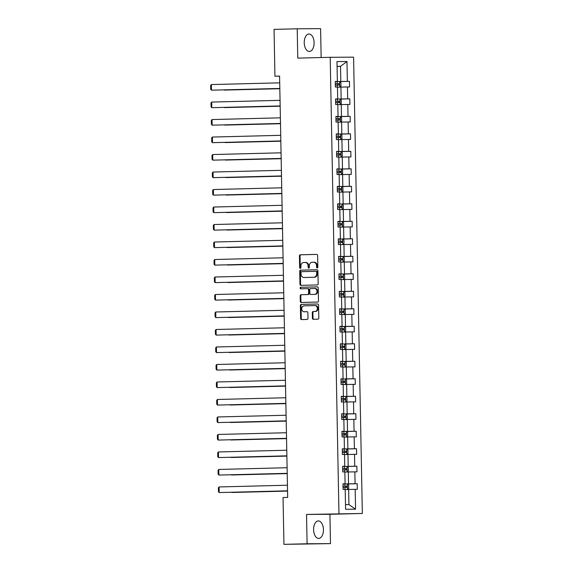 <?xml version="1.0" encoding="UTF-8"?>
<svg xmlns="http://www.w3.org/2000/svg" width="573" height="573" viewBox="0 0 573 573"><rect width="100%" height="100%" fill="white"/><g stroke="black" fill="none" stroke-linecap="round" stroke-linejoin="round"><path stroke-width="0.86" d="M317.213 267.949A0.774 0.637 -90.4 0 0 317.836 267.161L317.614 255.465A1.103 0.91 -90.4 0 0 316.697 254.391L300.316 254.799A1.103 0.91 -90.4 0 0 299.428 255.923L299.65 267.62A0.774 0.637 -90.4 0 0 300.925 267.591L300.897 266.073A3.524 2.908 -90.4 0 1 303.733 262.477L305.101 262.448A3.524 2.908 -90.4 0 1 305.144 262.441A3.524 2.908 -90.4 0 1 308.081 265.893L308.109 267.405A0.774 0.637 -90.4 0 0 309.377 267.376L309.348 265.865A3.524 2.908 -90.4 0 1 312.192 262.269L313.56 262.233A3.524 2.908 -90.4 0 1 313.603 262.233A3.524 2.908 -90.4 0 1 316.532 265.679L316.561 267.197A0.774 0.637 -90.4 0 0 317.213 267.949M323.451 529.645A8.753 4.928 88.6 0 0 318.302 520.929A8.753 4.928 88.6 0 0 313.596 529.703A8.753 4.928 88.6 0 0 318.746 538.419A8.753 4.928 88.6 0 0 323.451 529.645M314.104 42.71A8.753 4.928 88.6 0 0 308.954 33.993A8.753 4.928 88.6 0 0 304.242 42.774A8.753 4.928 88.6 0 0 309.391 51.484A8.753 4.928 88.6 0 0 314.104 42.71M312.4 318.208A1.103 0.91 -90.4 0 0 313.331 319.283L317.922 319.168A1.103 0.91 -90.4 0 0 318.817 318.044L318.567 305.058A1.103 0.91 -90.4 0 0 317.635 303.976L301.269 304.392A1.103 0.91 -90.4 0 0 300.381 305.516L300.624 318.502A1.103 0.91 -90.4 0 0 301.541 319.584L307.107 319.44A1.103 0.91 -90.4 0 0 307.995 318.316L307.887 312.758A1.103 0.91 -90.4 0 0 306.956 311.683L304.206 311.755A2.944 2.435 -90.4 0 1 304.17 311.755A2.944 2.435 -90.4 0 1 301.713 308.847A2.944 2.435 -90.4 0 1 304.091 305.86L314.871 305.588A2.944 2.435 -90.4 0 1 314.906 305.588A2.944 2.435 -90.4 0 1 317.356 308.496A2.944 2.435 -90.4 0 1 314.978 311.483L313.187 311.526A1.103 0.91 -90.4 0 0 312.299 312.65L312.4 318.208L313.037 318.201A1.103 0.91 -90.4 0 0 313.832 319.276M306.534 514.439L307.099 543.763L283.936 544.35L330.485 543.619L329.926 514.296L362.344 513.472L306.534 514.439L329.926 514.296M321.152 57.529L320.601 28.65L297.208 28.793L297.774 58.124L330.198 57.3L338.958 513.623M297.208 28.793L274.052 29.381L274.947 76.202L279.581 76.173M283.936 544.35L283.041 497.529L287.675 497.414L279.581 76.087L274.947 76.202M317.27 284.939A1.103 0.91 -90.4 0 0 318.158 283.814L317.908 270.821A1.103 0.91 -90.4 0 0 316.991 269.747L300.61 270.155A1.103 0.91 -90.4 0 0 299.722 271.28L299.973 284.272A1.103 0.91 -90.4 0 0 300.889 285.347L317.27 284.939M317.32 286.858A1.103 0.91 -90.4 0 1 318.237 287.94L318.488 300.925A1.103 0.91 -90.4 0 1 317.6 302.05L301.226 302.465A1.103 0.91 -90.4 0 0 301.226 302.465A1.103 0.91 -90.4 0 1 300.302 301.391L300.195 295.826A1.103 0.91 -90.4 0 1 301.083 294.708L307.715 294.536A1.103 0.91 -90.4 0 0 308.603 293.412L308.539 289.723A1.103 0.91 -90.4 0 0 307.608 288.649L300.696 288.821A0.774 0.637 -90.4 0 0 300.696 288.821A0.774 0.637 -90.4 0 1 300.667 287.281L317.306 286.858A1.103 0.91 -90.4 0 1 317.32 286.858L317.306 286.858M307.099 543.763L330.485 543.619M345.576 509.261L345.197 489.414L343.077 489.428L342.969 483.82L345.089 483.805L344.86 471.916L342.74 471.93L342.633 466.322L344.753 466.307L344.523 454.425L342.403 454.439L342.296 448.831L344.416 448.817L344.187 436.927L342.074 436.941L341.959 431.333L344.079 431.319L343.85 419.436L341.737 419.45L341.63 413.842L343.743 413.828L343.514 401.938L341.401 401.952L341.293 396.344L343.406 396.33L343.177 384.447L341.064 384.454L340.956 378.853L343.069 378.839L342.847 366.949L340.727 366.964L340.62 361.355L342.74 361.341L342.511 349.458L340.391 349.466L340.283 343.864L342.403 343.85L342.174 331.96L340.054 331.975L339.947 326.366L342.067 326.352L341.837 314.462L339.717 314.477L339.61 308.868L341.73 308.861L341.501 296.972L339.381 296.986L339.273 291.378L341.393 291.363L341.164 279.474L339.044 279.488L338.937 273.88L341.057 273.873L340.828 261.983L338.715 261.997L338.6 256.389L340.72 256.375L340.491 244.485L338.378 244.499L338.271 238.891L340.383 238.884L340.154 226.994L338.041 227.008L337.934 221.4L340.047 221.386L339.818 209.496L337.705 209.51L337.597 203.902L339.71 203.888L339.488 192.005L337.368 192.019L337.261 186.411L339.381 186.397L339.152 174.507L337.031 174.521L336.924 168.913L339.044 168.899L338.815 157.016L336.695 157.031L336.587 151.422L338.707 151.408L338.478 139.518L336.358 139.533L336.251 133.924L338.371 133.91L338.142 122.028L336.022 122.035L335.914 116.434L338.034 116.419L337.805 104.53L335.685 104.544L335.577 98.936L337.698 98.921L337.468 87.039L335.355 87.046L335.248 81.445L337.361 81.43L336.981 61.576L346.966 61.519L347.353 81.366L349.466 81.352L349.573 86.96L347.46 86.974L347.682 98.864L349.802 98.85L349.91 104.458L347.79 104.465L348.019 116.355L350.139 116.34L350.246 121.949L348.126 121.963L348.355 133.853L350.475 133.838L350.583 139.447L348.463 139.461L348.692 151.344L350.812 151.329L350.92 156.938L348.799 156.952L349.029 168.842L351.149 168.827L351.256 174.436L349.136 174.45L349.365 186.332L351.485 186.318L351.593 191.926L349.473 191.941L349.702 203.83L351.815 203.816L351.922 209.424L349.809 209.439L350.039 221.321L352.151 221.307L352.259 226.915L350.146 226.929L350.375 238.819L352.488 238.805L352.596 244.413L350.483 244.427L350.705 256.31L352.825 256.303L352.932 261.904L350.819 261.918L351.041 273.808L353.161 273.794L353.269 279.402L351.149 279.416L351.378 291.299L353.498 291.292L353.605 296.893L351.485 296.907L351.715 308.797L353.835 308.783L353.942 314.391L351.822 314.405L352.051 326.288L354.171 326.281L354.279 331.889L352.159 331.896L352.388 343.786L354.508 343.771L354.615 349.38L352.495 349.394L352.724 361.284L354.845 361.269L354.952 366.878L352.832 366.885L353.061 378.774L355.174 378.76L355.281 384.368L353.169 384.383L353.398 396.272L355.511 396.258L355.618 401.866L353.505 401.874L353.734 413.763L355.847 413.749L355.955 419.357L353.842 419.372L354.064 431.261L356.184 431.247L356.291 436.855L354.178 436.87L354.401 448.752L356.521 448.738L356.628 454.346L354.508 454.36L354.737 466.25L356.857 466.236L356.965 471.844L354.845 471.858L355.074 483.741L357.194 483.727L357.301 489.335L355.181 489.349L355.561 509.196L345.576 509.261M362.344 513.472L353.584 57.157L330.198 57.3M344.86 472.059L348.298 471.973L348.527 483.856L343.17 483.992M348.527 483.856L355.074 483.741M348.298 471.973L354.845 471.858M342.969 483.906L345.089 483.805M344.523 454.561L347.969 454.475L348.191 466.365L342.833 466.501M348.191 466.365L354.737 466.25M347.969 454.475L354.508 454.36M342.64 466.415L344.753 466.307M344.194 437.07L347.632 436.984L347.861 448.867L342.496 449.003M347.861 448.867L354.401 448.752M347.632 436.984L354.178 436.87M342.303 448.917L344.416 448.817M343.857 419.572L347.295 419.486L347.525 431.376L342.16 431.512M347.525 431.376L354.064 431.261M347.295 419.486L353.842 419.372M341.966 431.426L344.079 431.319M343.521 402.081L346.959 401.988L347.188 413.878L341.823 414.014M347.188 413.878L353.734 413.763M346.959 401.988L353.505 401.874M341.63 413.928L343.743 413.828M343.184 384.583L346.622 384.497L346.851 396.387L341.487 396.523M346.851 396.387L353.398 396.272M346.622 384.497L353.169 384.383M341.293 396.437L343.406 396.33M342.847 367.092L346.285 366.999L346.515 378.889L341.15 379.025M346.515 378.889L353.061 378.774M346.285 366.999L352.832 366.885M340.956 378.939L343.069 378.839M342.511 349.594L345.949 349.509L346.178 361.398L340.813 361.527M346.178 361.398L352.724 361.284M345.949 349.509L352.495 349.394M340.62 361.448L342.74 361.341M342.174 332.096L345.612 332.011L345.841 343.9L340.477 344.036M345.841 343.9L352.388 343.786M345.612 332.011L352.159 331.896M340.283 343.95L342.403 343.85M341.837 314.606L345.275 314.52L345.505 326.409L340.147 326.538M345.505 326.409L352.051 326.288M345.275 314.52L351.822 314.405M339.947 326.46L342.067 326.352M341.501 297.108L344.939 297.022L345.168 308.911L339.81 309.048M345.168 308.911L351.715 308.797M344.939 297.022L351.485 296.907M339.61 308.962L341.73 308.861M341.164 279.617L344.609 279.531L344.831 291.413L339.474 291.55M344.831 291.413L351.378 291.299M344.609 279.531L351.149 279.416M339.28 291.471L341.393 291.363M340.835 262.119L344.273 262.033L344.502 273.923L339.137 274.059M344.502 273.923L351.041 273.808M344.273 262.033L350.819 261.918M338.944 273.973L341.057 273.873M340.498 244.628L343.936 244.542L344.165 256.425L338.801 256.561M344.165 256.425L350.705 256.31M343.936 244.542L350.483 244.427M338.607 256.482L340.72 256.375M340.161 227.13L343.599 227.044L343.829 238.934L338.464 239.07M343.829 238.934L350.375 238.819M343.599 227.044L350.146 226.929M338.271 238.984L340.383 238.884M339.825 209.639L343.263 209.553L343.492 221.436L338.127 221.572M343.492 221.436L350.039 221.321M343.263 209.553L349.809 209.439M337.934 221.486L340.047 221.386M339.488 192.141L342.926 192.055L343.155 203.945L337.791 204.081M343.155 203.945L349.702 203.83M342.926 192.055L349.473 191.941M337.597 203.995L339.71 203.888M339.152 174.65L342.59 174.564L342.819 186.447L337.454 186.583M342.819 186.447L349.365 186.332M342.59 174.564L349.136 174.45M337.261 186.497L339.381 186.397M338.815 157.152L342.253 157.066L342.482 168.956L337.125 169.092M342.482 168.956L349.029 168.842M342.253 157.066L348.799 156.952M336.924 169.006L339.044 168.899M338.478 139.662L341.916 139.576L342.145 151.458L336.788 151.594M342.145 151.458L348.692 151.344M341.916 139.576L348.463 139.461M336.587 151.508L338.707 151.408M338.142 122.164L341.58 122.078L341.809 133.967L336.451 134.103M341.809 133.967L348.355 133.853M341.58 122.078L348.126 121.963M336.251 134.018L338.371 133.91M337.805 104.673L341.25 104.58L341.472 116.469L336.115 116.606M341.472 116.469L348.019 116.355M341.25 104.58L347.79 104.465M335.921 116.52L338.034 116.419M337.476 87.175L340.914 87.089L341.143 98.979L335.778 99.115M341.143 98.979L347.682 98.864M340.914 87.089L347.46 86.974M335.585 99.029L337.698 98.921M337.074 66.425L340.512 66.339L340.806 81.481L335.441 81.617M340.806 81.481L347.353 81.366M346.966 61.519L340.512 66.339L337.074 66.361M345.49 504.627L348.928 504.605L348.635 489.464L345.197 489.55M335.248 81.531L337.361 81.43M348.635 489.464L355.181 489.349M355.561 509.196L348.928 504.605M339.689 81.602L349.466 81.352M340.018 99.093L349.802 98.85M340.355 116.591L350.139 116.34M340.691 134.082L350.475 133.838M341.028 151.58L350.812 151.329M341.365 169.071L351.149 168.827M341.701 186.569L351.485 186.318M342.038 204.06L351.815 203.816M342.375 221.558L352.151 221.307M342.711 239.048L352.488 238.805M343.048 256.546L352.825 256.303M343.377 274.044L353.161 273.794M343.714 291.535L353.498 291.292M344.051 309.033L353.835 308.783M344.387 326.524L354.171 326.281M344.724 344.022L354.508 343.771M345.061 361.513L354.845 361.269M345.397 379.011L355.174 378.76M345.734 396.502L355.511 396.258M346.071 414L355.847 413.749M346.407 431.49L356.184 431.247M346.737 448.988L356.521 448.738M347.073 466.479L356.857 466.236M347.41 483.977L357.194 483.727M317.521 267.849A0.774 0.637 -90.4 0 1 317.198 267.19L317.17 265.679A3.524 2.908 -90.4 0 0 314.233 262.226A3.524 2.908 -90.4 0 0 314.19 262.226L313.646 262.233M305.194 262.441L305.731 262.441A3.524 2.908 -90.4 0 1 305.781 262.441A3.524 2.908 -90.4 0 1 308.711 265.893L308.74 267.405A0.774 0.637 -90.4 0 0 309.062 268.057M316.819 254.398L300.947 254.799A1.103 0.91 -90.4 0 0 300.059 255.923L300.281 267.62A0.774 0.637 -90.4 0 0 300.61 268.271M317.113 269.754L301.24 270.155A1.103 0.91 -90.4 0 0 300.352 271.28L300.603 284.265A1.103 0.91 -90.4 0 0 301.398 285.333M316.654 272.068A0.774 0.637 -90.4 0 0 316.002 271.308L301.642 271.674A0.774 0.637 -90.4 0 0 301.018 272.462L301.047 274.059A3.524 2.908 -90.4 0 0 303.976 277.504A3.524 2.908 -90.4 0 0 304.027 277.504L313.846 277.26A3.524 2.908 -90.4 0 0 316.69 273.665L316.654 272.068L317.292 272.06A0.774 0.637 -90.4 0 0 316.64 271.308L316.647 271.308M304.564 277.504A3.524 2.908 -90.4 0 0 304.614 277.504A3.524 2.908 -90.4 0 0 304.657 277.504L304.027 277.504M317.292 272.06L317.32 273.658A3.524 2.908 -90.4 0 1 314.477 277.253L304.657 277.504M308.253 288.642L308.238 288.642A1.103 0.91 -90.4 0 0 308.238 288.642A1.103 0.91 -90.4 0 1 309.169 289.723L309.241 293.412A1.103 0.91 -90.4 0 1 308.353 294.536L301.713 294.701A1.103 0.91 -90.4 0 0 300.825 295.826L300.932 301.384A1.103 0.91 -90.4 0 0 301.727 302.451M317.442 286.872L301.298 287.281A0.774 0.637 -90.4 0 0 301.212 288.806M314.606 294.364A2.944 2.435 -90.4 0 0 316.984 291.378A2.944 2.435 -90.4 0 0 314.534 288.477A2.944 2.435 -90.4 0 0 314.491 288.477L310.695 288.57A1.103 0.91 -90.4 0 0 309.807 289.694L309.878 293.383A1.103 0.91 -90.4 0 0 310.81 294.458L315.236 294.357A2.944 2.435 -90.4 0 0 317.614 291.378A2.944 2.435 -90.4 0 0 315.164 288.47A2.944 2.435 -90.4 0 0 315.129 288.47L314.57 288.477M315.236 294.357L311.44 294.458A1.103 0.91 -90.4 0 0 311.44 294.458L310.81 294.458M314.942 305.588L315.501 305.588A2.944 2.435 -90.4 0 1 315.537 305.588A2.944 2.435 -90.4 0 1 317.986 308.496A2.944 2.435 -90.4 0 1 315.616 311.476L313.818 311.519A1.103 0.91 -90.4 0 0 312.93 312.643L313.037 318.201M304.757 311.748A2.944 2.435 -90.4 0 0 304.8 311.748A2.944 2.435 -90.4 0 0 304.836 311.748L304.206 311.755M307.092 311.691L304.836 311.748M317.771 303.991L301.899 304.385A1.103 0.91 -90.4 0 0 301.011 305.509L301.262 318.502A1.103 0.91 -90.4 0 0 302.057 319.569M339.775 87.117L340.971 86.022L340.906 82.662L339.624 81.545L335.248 81.617M279.825 88.693L224.115 90.097L279.825 88.722M335.312 85.098L339.109 85.026L339.08 83.687L335.291 83.751L337.741 83.715L337.769 85.062M279.817 88.45L211.473 90.176L279.817 88.478M279.71 82.841L211.365 84.568L211.473 90.176L210.728 89.359L210.656 85.434L211.365 84.568M339.99 99.072L340.097 104.615L341.307 103.52L341.243 100.153L339.961 99.043L335.585 99.115M280.161 106.184L224.451 107.595L280.161 106.213M335.649 102.588L339.445 102.524L339.409 101.177L335.628 101.249L338.077 101.213L338.106 102.56M340.326 116.563L340.434 122.106L341.644 121.018L341.58 117.651L340.298 116.534L335.921 116.613M280.498 123.682L224.788 125.086L280.498 123.711M335.986 120.086L339.782 120.022L339.746 118.675L335.957 118.74L338.414 118.704L338.442 120.051M280.154 105.948L211.809 107.674L280.154 105.976M280.047 100.339L211.702 102.066L211.809 107.674L211.065 106.857L210.986 102.932L211.702 102.066M280.491 123.439L212.146 125.165L280.491 123.467M280.383 117.83L212.039 119.556L212.146 125.165L211.401 124.348L211.322 120.423L212.039 119.556M340.777 139.604L341.981 138.508L341.916 135.142L340.663 134.061L336.258 134.103M280.834 141.173L225.125 142.584L280.834 141.202M336.322 137.577L340.118 137.513L340.083 136.166L336.294 136.238L338.75 136.202L338.779 137.549M340.663 134.061L340.77 139.604M280.827 140.937L212.483 142.663L280.827 140.965M280.72 135.328L212.375 137.054L212.483 142.663L211.738 141.846L211.659 137.921L212.375 137.054M340.999 151.551L341.107 157.095L342.317 156.006L342.253 152.64L340.971 151.523L336.595 151.601M281.171 158.671L225.461 160.075L281.171 158.7M336.659 155.075L340.448 155.011L340.419 153.664L336.63 153.729L339.087 153.693L339.116 155.039M281.164 158.427L212.819 160.154L281.164 158.456M281.057 152.819L212.712 154.545L212.819 160.154L212.074 159.344L211.996 155.419L212.712 154.545M341.336 169.049L341.444 174.593L342.654 173.497L342.59 170.131L341.3 169.021L336.924 169.092M281.501 176.162L225.798 177.573L281.508 176.198M336.996 172.573L340.785 172.502L340.756 171.155L336.967 171.227L339.424 171.191L339.445 172.537M281.501 175.925L213.156 177.651L281.501 175.954M281.393 170.317L213.049 172.043L213.156 177.651L212.411 176.835L212.332 172.91L213.049 172.043M341.673 186.54L341.78 192.084L342.991 190.995L342.926 187.629L341.637 186.511L337.261 186.59M281.837 193.66L226.134 195.064L281.837 193.688M337.332 190.064L341.121 190L341.093 188.653L337.304 188.718L339.76 188.682L339.782 190.028M281.837 193.416L213.493 195.142L281.837 193.452M281.73 187.808L213.385 189.534L213.493 195.142L212.741 194.333L212.669 190.408L213.385 189.534M342.009 204.038L342.117 209.582L343.327 208.486L343.263 205.12L341.974 204.009L337.597 204.081M282.174 211.151L226.471 212.562L282.174 211.186M337.669 207.562L341.451 207.49L341.429 206.144L337.64 206.216L340.097 206.18L340.118 207.526M282.174 210.914L213.829 212.64L282.174 210.943M282.066 205.306L213.722 207.032L213.829 212.64L213.077 211.824L213.006 207.899L213.722 207.032M342.461 227.073L343.664 225.984L343.599 222.618L342.31 221.507L337.934 221.579M282.51 228.648L226.801 230.052L282.51 228.677M337.998 225.053L341.795 224.988L341.766 223.642L337.977 223.706L340.434 223.678L340.455 225.017M282.503 228.405L214.159 230.131L282.51 228.441M282.396 222.804L214.051 224.523L214.159 230.131L213.414 229.322L213.342 225.397L214.051 224.523M342.683 239.027L342.783 244.571L344.001 243.475L343.936 240.116L342.647 238.998L338.271 239.07M282.847 246.139L227.137 247.55L282.847 246.175M338.335 242.551L342.131 242.479L342.102 241.133L338.314 241.204M338.314 241.219L340.763 241.169L340.792 242.515M282.84 245.903L214.495 247.629L282.84 245.932M282.733 240.295L214.388 242.021L214.495 247.629L213.75 246.813L213.679 242.888L214.388 242.021M343.012 256.518L343.12 262.062L344.33 260.973L344.266 257.606L342.983 256.496L338.607 256.568M283.184 263.637L227.474 265.041L283.184 263.666M338.672 260.042L342.468 259.977L342.432 258.631L338.65 258.695L341.1 258.667L341.128 260.006M283.177 263.394L214.832 265.12L283.177 263.43M283.069 257.793L214.725 259.512L214.832 265.12L214.087 264.311L214.016 260.386L214.725 259.512M343.471 279.56L344.667 278.464L344.602 275.104L343.349 274.016L338.944 274.059M283.52 281.135L227.81 282.539L283.52 281.164M338.987 276.207L340.906 276.165L338.987 276.193M339.008 277.54L342.804 277.468L342.769 276.122L340.885 276.157L341.436 276.157L341.465 277.504M343.349 274.016L343.456 279.56M283.513 280.892L215.169 282.618L283.513 280.92M283.406 275.284L215.061 277.01L215.169 282.618L214.424 281.801L214.345 277.876L215.061 277.01M343.685 291.514L343.793 297.05L345.003 295.962L344.939 292.595L343.657 291.485L339.28 291.557M283.857 298.626L228.147 300.03L283.857 298.655M339.345 295.031L343.134 294.966L343.105 293.62L339.316 293.684L341.773 293.655L341.802 295.002M283.85 298.39L215.505 300.109L283.85 298.418M283.742 292.782L215.398 294.501L215.505 300.109L214.76 299.299L214.682 295.374L215.398 294.501M344.022 309.005L344.129 314.548L345.34 313.452L345.275 310.093L343.993 308.976L339.617 309.048M284.194 316.124L228.484 317.528L284.194 316.153M339.682 312.529L343.478 312.457L343.442 311.11L339.653 311.182M339.653 311.196L342.11 311.146L342.138 312.493M284.187 315.881L215.842 317.607L284.187 315.909M284.079 310.272L215.734 311.999L215.842 317.607L215.097 316.79L215.018 312.865L215.734 311.999M344.359 326.503L344.466 332.039L345.677 330.95L345.612 327.584L344.323 326.474L339.954 326.546M284.53 333.615L228.82 335.019L284.53 333.644M340.018 330.019L343.814 329.955L343.779 328.608L339.99 328.673L342.446 328.644L342.475 329.991M284.523 333.379L216.179 335.098L284.523 333.407M284.416 327.77L216.071 329.496L216.179 335.098L215.434 334.288L215.355 330.363L216.071 329.496M344.695 343.993L344.803 349.537L346.013 348.441L345.949 345.082L344.66 343.965L340.283 344.036M284.86 351.113L229.157 352.517L284.86 351.142M340.355 347.517L344.144 347.446L344.115 346.106L340.326 346.171M340.326 346.185L342.783 346.135L342.804 347.482M284.86 350.869L216.515 352.596L284.86 350.898M284.752 345.261L216.408 346.987L216.515 352.596L215.77 351.779L215.692 347.854L216.408 346.987M345.147 367.028L346.35 365.939L346.285 362.573L344.996 361.463L340.62 361.534M285.196 368.604L229.494 370.008L285.196 368.632M340.691 365.008L344.48 364.944L344.452 363.597L340.663 363.662L343.12 363.633L343.141 364.98M285.196 368.367L216.852 370.086L285.196 368.396M285.089 362.759L216.744 364.485L216.852 370.086L216.1 369.277L216.028 365.352L216.744 364.485M345.369 378.982L345.476 384.526L346.686 383.43L346.622 380.071L345.333 378.954L340.956 379.032M285.533 386.102L229.83 387.506L285.533 386.13M341.028 382.506L344.817 382.435L344.788 381.095L340.999 381.16M340.999 381.174L343.456 381.124L343.478 382.47M285.533 385.858L217.188 387.584L285.533 385.887M285.426 380.25L217.081 381.976L217.188 387.584L216.436 386.768L216.365 382.843L217.081 381.976M345.705 396.48L345.806 402.024L347.023 400.928L346.959 397.562L345.669 396.452L341.293 396.523M285.87 403.593L230.16 405.004L285.87 403.621M341.358 399.997L345.154 399.933L345.125 398.586L341.336 398.658L343.793 398.622L343.814 399.968M285.863 403.356L217.518 405.082L285.87 403.385M285.755 397.748L217.411 399.474L217.518 405.082L216.773 404.266L216.701 400.341L217.411 399.474M346.156 419.515L347.36 418.426L347.295 415.06L346.006 413.942L341.63 414.021M286.206 421.091L230.496 422.494L286.206 421.119M341.694 417.495L345.49 417.43L345.462 416.084L341.673 416.148M341.673 416.163L344.122 416.113L344.151 417.459M286.199 420.847L217.855 422.573L286.199 420.876M286.092 415.239L217.747 416.965L217.855 422.573L217.11 421.757L217.038 417.832L217.747 416.965M346.371 431.469L346.479 437.013L347.689 435.917L347.625 432.551L346.343 431.44L341.966 431.512M286.543 438.581L230.833 439.992L286.543 438.61M342.031 434.986L345.82 434.921L345.791 433.575L342.009 433.646L344.459 433.611L344.488 434.957M286.536 438.345L218.191 440.071L286.536 438.374M286.428 432.737L218.084 434.463L218.191 440.071L217.446 439.255L217.375 435.33L218.084 434.463M346.83 454.504L348.026 453.415L347.961 450.049L346.679 448.931L342.303 449.01M286.88 456.079L231.17 457.483L286.88 456.108M342.368 452.484L346.164 452.419L346.128 451.073L342.346 451.137M342.346 451.152L344.796 451.101L344.824 452.448M286.872 455.836L218.528 457.562L286.872 455.864M286.765 450.228L218.42 451.954L218.528 457.562L217.783 456.753L217.704 452.828L218.42 451.954M347.045 466.458L347.152 472.002L348.363 470.906L348.298 467.539L347.016 466.429L342.64 466.501M287.216 473.57L231.506 474.981L287.216 473.606M342.704 469.982L346.5 469.91L346.464 468.564L342.675 468.635L345.132 468.599L345.161 469.946M287.209 473.334L218.865 475.06L287.209 473.362M287.102 467.726L218.757 469.452L218.865 475.06L218.12 474.243L218.041 470.318L218.757 469.452M347.381 483.949L347.489 489.492L348.699 488.404L348.635 485.037L347.353 483.92L342.976 483.999M287.553 491.068L231.843 492.472L287.553 491.097M343.041 487.473L346.837 487.408L346.801 486.062L343.012 486.126M343.012 486.14L345.469 486.09L345.498 487.437M287.546 490.825L219.201 492.551L287.546 490.86M287.438 485.216L219.094 486.943L219.201 492.551L218.456 491.741L218.377 487.816L219.094 486.943M317.17 265.679L316.532 265.679M308.74 267.405L308.109 267.405M308.711 265.893L308.081 265.893M300.281 267.62L299.65 267.62M300.059 255.923L299.428 255.923M300.947 254.799L300.316 254.799M317.198 267.19L316.561 267.197M300.603 284.265L299.973 284.272M300.352 271.28L299.722 271.28M301.24 270.155L300.61 270.155M314.477 277.253L313.846 277.26M317.32 273.658L316.69 273.665M300.932 301.384L300.302 301.391M300.825 295.826L300.195 295.826M301.713 294.701L301.083 294.708M308.353 294.536L307.715 294.536M309.241 293.412L308.603 293.412M309.169 289.723L308.539 289.723M301.298 287.281L300.667 287.281M312.93 312.643L312.299 312.65M313.818 311.519L313.187 311.526M315.616 311.476L314.978 311.483M301.262 318.502L300.624 318.502M301.011 305.509L300.381 305.516M301.899 304.385L301.269 304.392M339.76 87.117L339.653 81.574M337.189 83.715L337.146 81.581M337.253 87.039L337.211 85.062M337.741 83.715L339.08 83.687M337.526 101.206L337.483 99.079M337.59 104.53L337.547 102.553M338.077 101.213L339.409 101.177M337.862 118.704L337.819 116.57M337.927 122.028L337.884 120.051M338.414 118.704L339.746 118.675M338.199 136.195L338.156 134.068M338.256 139.518L338.22 137.541M338.75 136.202L340.083 136.166M338.528 153.693L338.493 151.559M338.593 157.016L338.557 155.039M339.087 153.693L340.419 153.664M338.865 171.191L338.829 169.056M338.93 174.507L338.894 172.53M339.424 171.191L340.756 171.155M339.202 188.682L339.166 186.554M339.266 192.005L339.23 190.028M339.76 188.682L341.093 188.653M339.538 206.18L339.495 204.045M339.603 209.503L339.567 207.519M340.097 206.18L341.429 206.144M342.453 227.073L342.346 221.529M339.875 223.671L339.832 221.543M339.939 226.994L339.904 225.017M340.434 223.678L341.766 223.642M340.212 241.169L340.169 239.034M340.276 244.492L340.24 242.515M340.763 241.169L342.102 241.133M340.548 258.659L340.505 256.532M340.613 261.983L340.57 260.006M341.1 258.667L342.432 258.631M340.885 276.157L340.842 274.023M340.949 279.481L340.906 277.504M341.436 276.157L342.769 276.122M341.221 293.648L341.179 291.521M341.286 296.972L341.243 294.995M341.773 293.655L343.105 293.62M341.558 311.146L341.515 309.012M341.615 314.47L341.58 312.493M342.11 311.146L343.442 311.11M341.888 328.637L341.852 326.51M341.952 331.96L341.916 329.984M342.446 328.644L343.779 328.608M342.224 346.135L342.188 344.001M342.289 349.458L342.253 347.482M342.783 346.135L344.115 346.106M345.139 367.028L345.032 361.491M342.561 363.626L342.518 361.499M342.625 366.949L342.59 364.972M343.12 363.633L344.452 363.597M342.898 381.124L342.855 378.989M342.962 384.447L342.926 382.47M343.456 381.124L344.788 381.095M343.234 398.615L343.191 396.487M343.299 401.938L343.263 399.961M343.793 398.622L345.125 398.586M346.142 419.515L346.042 413.971M343.571 416.113L343.528 413.978M343.635 419.436L343.599 417.459M344.122 416.113L345.462 416.084M343.907 433.603L343.864 431.476M343.972 436.927L343.929 434.95M344.459 433.611L345.791 433.575M346.815 454.504L346.708 448.96M344.244 451.101L344.201 448.967M344.309 454.425L344.266 452.448M344.796 451.101L346.128 451.073M344.581 468.599L344.538 466.465M344.645 471.916L344.602 469.939M345.132 468.599L346.464 468.564M344.91 486.09L344.874 483.963M344.975 489.414L344.939 487.437M345.469 486.09L346.801 486.062M314.233 262.226L313.603 262.233M305.781 262.441L305.144 262.441M304.614 277.504L303.976 277.504M315.164 288.47L314.534 288.477M311.426 294.458L310.795 294.458M315.537 305.588L314.906 305.588M304.8 311.748L304.17 311.755"/></g></svg>
